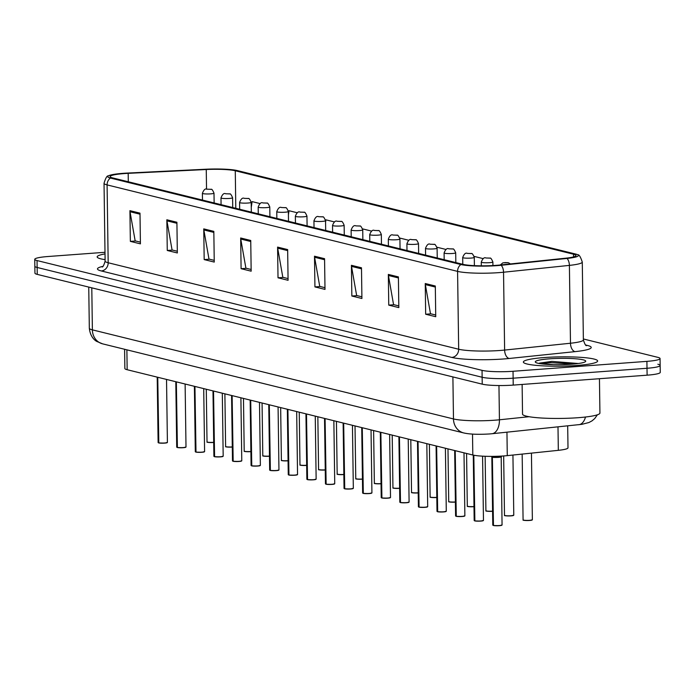 <?xml version="1.0" encoding="UTF-8"?>
<svg xmlns="http://www.w3.org/2000/svg" width="695" height="695" viewBox="0 0 695 695"><rect width="100%" height="100%" fill="white"/><g stroke="black" fill="none" stroke-linecap="round" stroke-linejoin="round"><path stroke-width="1.04" d="M567.685 425.87L567.997 447.832A23.222 2.91 179.2 0 1 558.328 450.334L507.28 455.633A23.222 2.91 179.2 0 1 503.797 455.937A23.222 2.91 179.2 0 1 472.809 455.008L127.159 369.723A23.222 2.91 179.2 0 1 124.865 368.498L124.596 349.272M576.615 365.492A37.148 4.657 -0.8 0 0 597.648 361A37.148 4.657 -0.8 0 0 544.394 357.543A37.148 4.657 -0.8 0 0 523.361 362.034A37.148 4.657 -0.8 0 0 576.615 365.492A37.148 4.657 -0.8 0 0 597.648 361A37.148 4.657 -0.8 0 0 544.394 357.543A37.148 4.657 -0.8 0 0 523.361 362.034A37.148 4.657 -0.8 0 0 576.615 365.492M496.117 265.36A24.768 3.101 179.2 0 1 463.07 264.369L112.573 177.894A24.768 3.101 179.2 0 1 110.131 176.582A24.768 3.101 179.2 0 1 128.193 173.342L206.259 169.519A24.768 3.101 179.2 0 1 235.275 170.762L573.549 254.222A24.768 3.101 179.2 0 1 575.999 255.534A24.768 3.101 179.2 0 1 565.687 258.201L499.835 265.038A24.768 3.101 179.2 0 1 496.117 265.36M497.16 265.62A27.166 3.405 -0.8 0 0 501.234 265.264L567.085 258.427A27.166 3.405 -0.8 0 0 577.771 254.778A27.166 3.405 -0.8 0 0 575.712 254.066L237.438 170.605A27.166 3.405 -0.8 0 0 205.607 169.241L127.541 173.064A27.166 3.405 -0.8 0 0 108.342 175.887A27.166 3.405 -0.8 0 0 110.409 178.05L460.907 264.526A27.166 3.405 -0.8 0 0 497.16 265.62M104.988 252.294L47.894 256.524A23.222 2.91 -0.8 0 0 34.75 259.331L34.846 266.237A23.222 2.91 -0.8 0 0 37.139 267.462L482.139 377.255A23.222 2.91 -0.8 0 0 513.127 378.193L647.002 368.272A23.222 2.91 -0.8 0 0 660.154 365.466A23.222 2.91 -0.8 0 0 657.861 364.241M140.399 242.155L135.16 240.861L130.026 211.723A6.194 5.543 -76.1 0 1 129.922 210.663L130.356 241.373L140.425 243.858L139.99 213.148L129.922 210.663M135.647 240.983L130.356 241.373M177.312 251.26L172.073 249.974L166.939 220.836A6.194 5.543 -76.1 0 1 166.843 219.776L167.269 250.478L177.338 252.963L176.904 222.252L166.843 219.776M172.56 250.087L167.269 250.478M214.225 260.373L208.987 259.079L203.852 229.941A6.194 5.543 -76.1 0 1 203.757 228.881L204.182 259.591L214.251 262.076L213.825 231.365L203.757 228.881M209.473 259.2L204.182 259.591M251.138 269.478L245.9 268.183L240.765 239.045A6.194 5.543 -76.1 0 1 240.67 237.985L241.095 268.696L251.164 271.18L250.739 240.47L240.67 237.985M246.386 268.305L241.095 268.696M435.722 315.017L430.483 313.723L425.349 284.585A6.194 5.543 -76.1 0 1 425.244 283.525L425.67 314.236L435.739 316.72L435.313 286.01L425.244 283.525M430.969 313.845L425.67 314.236M398.8 305.913L393.561 304.618L388.427 275.481A6.194 5.543 -76.1 0 1 388.331 274.421L388.757 305.131L398.826 307.616L398.4 276.905L388.331 274.421M394.048 304.74L388.757 305.131M361.887 296.8L356.648 295.505L351.514 266.376A6.194 5.543 -76.1 0 1 351.418 265.308L351.844 296.018L361.913 298.503L361.487 267.792L351.418 265.308M357.134 295.627L351.844 296.018M324.973 287.695L319.735 286.401L314.6 257.263A6.194 5.543 -76.1 0 1 314.496 256.203L314.931 286.913L324.999 289.398L324.565 258.688L314.496 256.203M320.221 286.522L314.931 286.913M288.06 278.591L282.822 277.296L277.687 248.158A6.194 5.543 -76.1 0 1 277.583 247.099L278.017 277.809L288.078 280.293L287.652 249.583L277.583 247.099M283.308 277.418L278.017 277.809M105.014 253.901A37.148 4.657 -0.8 0 0 97.161 256.881A37.148 4.657 -0.8 0 0 105.093 259.643A37.148 4.657 -0.8 0 1 97.161 256.881A37.148 4.657 -0.8 0 1 105.014 253.901M34.75 259.331A23.222 2.91 -0.8 0 0 37.044 260.555L482.043 370.348A23.222 2.91 -0.8 0 0 513.032 371.278L646.906 361.365A23.222 2.91 -0.8 0 0 660.059 358.551A23.222 2.91 -0.8 0 0 657.757 357.326L583.357 338.969M334.538 221.957L325.92 219.828L325.573 222.244M297.356 212.783L289.007 210.724L288.416 214.825M260.173 203.609L252.094 201.611L251.251 207.405M446.094 249.479L436.964 247.229M483.277 258.653L474.146 256.403M371.721 231.131L362.833 228.942L362.729 229.689M408.903 240.305L399.781 238.055M647.106 375.178A23.222 2.91 -0.8 0 0 660.25 372.372L660.154 365.466A23.222 2.91 -0.8 0 1 647.002 368.272L513.127 378.193A23.222 2.91 -0.8 0 1 482.139 377.255L37.139 267.462A23.222 2.91 -0.8 0 1 34.846 266.237L34.941 273.144A23.222 2.91 -0.8 0 0 37.243 274.377L482.234 384.161A23.222 2.91 -0.8 0 0 513.223 385.099L647.106 375.178L646.906 361.365M493.068 456.372L492.373 457.136L492.364 456.38M493.146 525.333L492.772 525.107A4.648 0.582 -0.8 0 0 493.146 525.333L492.199 457.093L491.739 456.728A4.787 0.599 -0.8 0 0 491.895 456.806M493.328 525.377A4.648 0.582 -0.8 0 0 499.427 525.542A4.648 0.582 -0.8 0 0 502.059 524.977L499.375 525.681A4.491 0.565 179.2 0 1 493.467 525.516L492.373 457.197A4.639 0.582 -0.8 0 0 497.603 457.414A4.639 0.582 -0.8 0 0 501.104 456.806A4.648 0.582 179.2 0 1 501.104 456.806A4.648 0.582 179.2 0 1 498.48 457.362A4.648 0.582 179.2 0 1 492.373 457.197L492.373 457.136M492.381 457.909L491.825 456.928A4.648 0.582 179.2 0 1 491.825 456.91L491.825 456.928A4.639 0.582 -0.8 0 0 492.199 457.154A4.648 0.582 179.2 0 1 491.825 456.936L491.739 456.728A4.787 0.599 -0.8 0 1 491.695 456.676M500.652 456.554C504.431 457.023 493.502 457.875 492.373 457.197L492.373 457.197M492.199 457.093L492.19 456.38M474.659 520.885L474.181 520.52A4.648 0.582 -0.8 0 0 474.555 520.746L474.763 520.885M483.312 520.546A4.491 0.565 179.2 0 1 480.775 521.094A4.491 0.565 179.2 0 1 474.867 520.929L473.816 455.225M474.555 520.746L473.643 455.19M456.068 516.298L455.59 515.933A4.648 0.582 -0.8 0 0 455.963 516.159L456.172 516.298M456.137 516.203A4.648 0.582 -0.8 0 0 462.245 516.368A4.648 0.582 -0.8 0 0 464.877 515.803L462.192 516.507A4.491 0.565 179.2 0 1 456.276 516.342L455.225 450.664M455.963 516.159L455.051 450.621M437.476 511.711L436.999 511.346A4.648 0.582 -0.8 0 0 437.372 511.572L437.581 511.711M446.129 511.372A4.491 0.565 179.2 0 1 443.592 511.92A4.491 0.565 179.2 0 1 437.685 511.755L436.634 446.077M437.372 511.572L436.46 446.034M418.885 507.124L418.407 506.759A4.648 0.582 -0.8 0 0 418.781 506.985L418.989 507.124M418.955 507.029A4.648 0.582 -0.8 0 0 425.062 507.194A4.648 0.582 -0.8 0 0 427.694 506.629L425.01 507.333A4.491 0.565 179.2 0 1 419.094 507.168L418.043 441.49M418.781 506.985L417.869 441.447M508.332 262.745A3.866 3.388 102.4 0 0 508.201 262.719A3.866 3.388 102.4 0 0 507.315 262.658L504.77 262.588L507.315 262.658M507.385 262.675A3.866 3.527 -74.4 0 1 508.479 262.788L510.417 263.935M489.74 258.158A3.866 3.388 102.4 0 0 489.61 258.132A3.866 3.388 102.4 0 0 488.724 258.071L486.179 258.001L488.724 258.071M488.793 258.088A3.866 3.527 -74.4 0 1 489.888 258.201C490.54 257.541 491.539 258.801 492.877 261.963A5.803 0.73 179.2 0 1 489.593 262.667A5.803 0.73 179.2 0 1 481.27 262.128C482.669 258.505 484.224 257.124 485.944 257.984L489.61 258.132M471.149 253.571A3.866 3.388 102.4 0 0 471.019 253.545A3.866 3.388 102.4 0 0 470.133 253.484L467.587 253.414L470.133 253.484M470.202 253.501A3.866 3.527 -74.4 0 1 471.297 253.614C471.948 252.954 472.947 254.214 474.285 257.376A5.803 0.73 179.2 0 1 471.001 258.08A5.803 0.73 179.2 0 1 462.679 257.541C464.078 253.918 465.633 252.537 467.353 253.388L471.019 253.545M522.127 384.439L522.536 414.116A38.694 4.848 -0.8 0 0 578.014 417.712A38.694 4.848 -0.8 0 0 599.924 413.03L599.446 378.714M578.336 363.511L551.839 361.391L539.511 363.103L553.376 364.649M571.446 364.215A25.237 3.162 -0.8 0 0 585.538 361.565A25.237 3.162 -0.8 0 0 575.234 358.75A25.237 3.162 -0.8 0 0 549.563 358.82A25.237 3.162 -0.8 0 0 535.48 362.269A25.237 3.162 -0.8 0 0 571.446 364.215M539.511 363.103L550.657 362.616L573.071 364.093M551.839 361.391L577.371 363.641M400.294 502.537L399.816 502.172A4.648 0.582 -0.8 0 0 400.19 502.398L400.398 502.537M400.363 502.442A4.648 0.582 -0.8 0 0 406.471 502.607A4.648 0.582 -0.8 0 0 409.103 502.042L406.419 502.746A4.491 0.565 179.2 0 1 400.502 502.581L399.451 436.903M400.19 502.398L399.278 436.86M381.703 497.95L381.225 497.585A4.648 0.582 -0.8 0 0 381.598 497.811L381.807 497.95M390.355 497.611A4.491 0.565 179.2 0 1 387.819 498.159A4.491 0.565 179.2 0 1 381.911 497.994L380.86 432.316M381.598 497.811L380.686 432.273M363.111 493.363L362.634 492.998A4.648 0.582 -0.8 0 0 363.007 493.224L363.216 493.363M363.181 493.268A4.648 0.582 -0.8 0 0 369.288 493.433A4.648 0.582 -0.8 0 0 371.921 492.868L369.236 493.572A4.491 0.565 179.2 0 1 363.32 493.407L362.269 427.729M363.007 493.224L362.095 427.686M452.558 248.984A3.866 3.388 102.4 0 0 452.428 248.958A3.866 3.388 102.4 0 0 451.541 248.897L448.996 248.827L451.541 248.897M451.611 248.914A3.866 3.527 -74.4 0 1 452.706 249.027C453.357 248.367 454.356 249.627 455.694 252.789A5.803 0.73 179.2 0 1 452.402 253.493A5.803 0.73 179.2 0 1 444.088 252.954C445.486 249.331 447.041 247.95 448.761 248.801L452.428 248.958M433.967 244.397A3.866 3.388 102.4 0 0 433.836 244.371A3.866 3.388 102.4 0 0 432.95 244.31L430.405 244.24L432.95 244.31M433.02 244.327A3.866 3.527 -74.4 0 1 434.114 244.44C434.766 243.78 435.765 245.04 437.103 248.202A5.803 0.73 179.2 0 1 433.81 248.906A5.803 0.73 179.2 0 1 425.496 248.367C426.886 244.744 428.45 243.363 430.17 244.214L433.836 244.371M415.367 239.81A3.866 3.388 102.4 0 0 415.245 239.784A3.866 3.388 102.4 0 0 414.359 239.723L411.814 239.653L414.359 239.723M414.429 239.74A3.866 3.527 -74.4 0 1 415.523 239.853C416.175 239.193 417.174 240.453 418.512 243.615A5.803 0.73 179.2 0 1 415.219 244.319A5.803 0.73 179.2 0 1 406.905 243.78C408.295 240.157 409.859 238.776 411.579 239.627L415.245 239.784M344.512 488.776L344.042 488.411A4.648 0.582 -0.8 0 0 344.416 488.637L344.624 488.776M344.59 488.681A4.648 0.582 -0.8 0 0 350.697 488.846A4.648 0.582 -0.8 0 0 353.329 488.281L350.636 488.985A4.491 0.565 179.2 0 1 344.729 488.82L343.678 423.142M344.416 488.637L343.504 423.099M325.92 484.189L325.451 483.824A4.648 0.582 -0.8 0 0 325.825 484.05L326.033 484.189M334.582 483.85A4.491 0.565 179.2 0 1 332.054 484.398A4.491 0.565 179.2 0 1 326.137 484.233L325.086 418.555M325.825 484.05L324.904 418.512M307.329 479.602L306.86 479.237A4.648 0.582 -0.8 0 0 307.233 479.463L307.442 479.602M315.99 479.263A4.491 0.565 179.2 0 1 313.445 479.811A4.491 0.565 179.2 0 1 307.546 479.646L306.495 413.968M307.233 479.463L306.313 413.925M288.738 475.015L288.26 474.65A4.648 0.582 -0.8 0 0 288.642 474.876L288.851 475.015M297.399 474.676A4.491 0.565 179.2 0 1 294.871 475.215A4.491 0.565 179.2 0 1 288.955 475.059L287.904 409.381M288.642 474.876L287.721 409.338M270.147 470.428L269.669 470.063A4.648 0.582 -0.8 0 0 270.051 470.289L270.259 470.428M278.808 470.089A4.491 0.565 179.2 0 1 276.28 470.628A4.491 0.565 179.2 0 1 270.364 470.472L269.312 404.794M270.051 470.289L269.13 404.751M396.776 235.223A3.866 3.388 102.4 0 0 396.654 235.197A3.866 3.388 102.4 0 0 395.768 235.136L393.222 235.066L395.768 235.136M395.837 235.153A3.866 3.527 -74.4 0 1 396.932 235.266C397.583 234.606 398.583 235.866 399.92 239.028A5.803 0.73 179.2 0 1 396.628 239.732A5.803 0.73 179.2 0 1 388.314 239.193C389.704 235.57 391.268 234.189 392.988 235.04L396.654 235.197M378.184 230.636A3.866 3.388 102.4 0 0 378.063 230.61A3.866 3.388 102.4 0 0 377.177 230.549L374.631 230.479L377.177 230.549M377.246 230.566A3.866 3.527 -74.4 0 1 378.341 230.679C378.992 230.019 379.991 231.279 381.329 234.441A5.803 0.73 179.2 0 1 378.037 235.145A5.803 0.73 179.2 0 1 369.714 234.606C371.113 230.983 372.676 229.593 374.397 230.453L378.063 230.61M359.593 226.049A3.866 3.388 102.4 0 0 359.463 226.023A3.866 3.388 102.4 0 0 358.585 225.962L356.04 225.892L358.585 225.962M358.655 225.979A3.866 3.527 -74.4 0 1 359.749 226.092C360.401 225.432 361.4 226.692 362.738 229.854A5.803 0.73 179.2 0 1 359.445 230.558A5.803 0.73 179.2 0 1 351.123 230.019C352.521 226.396 354.085 225.006 355.805 225.866L359.463 226.023M341.002 221.462A3.866 3.388 102.4 0 0 340.871 221.436A3.866 3.388 102.4 0 0 339.994 221.375L337.449 221.305L339.994 221.375M340.064 221.392A3.866 3.527 -74.4 0 1 341.158 221.505C341.81 220.845 342.8 222.105 344.138 225.267A5.803 0.73 179.2 0 1 340.854 225.971A5.803 0.73 179.2 0 1 332.531 225.432C333.93 221.809 335.494 220.419 337.214 221.279L340.871 221.436M322.411 216.875A3.866 3.388 102.4 0 0 322.28 216.849A3.866 3.388 102.4 0 0 321.394 216.788L318.857 216.718L321.394 216.788M321.472 216.805A3.866 3.527 -74.4 0 1 322.567 216.918C323.218 216.258 324.209 217.518 325.547 220.68A5.803 0.73 179.2 0 1 322.263 221.384A5.803 0.73 179.2 0 1 313.94 220.845C315.339 217.222 316.903 215.832 318.623 216.692L322.28 216.849M251.555 465.841L251.077 465.476A4.648 0.582 -0.8 0 0 251.46 465.702L251.668 465.841M260.217 465.502A4.491 0.565 179.2 0 1 257.689 466.041A4.491 0.565 179.2 0 1 251.772 465.885L250.713 400.207M251.46 465.702L250.539 400.164M232.964 461.254L232.486 460.889A4.648 0.582 -0.8 0 0 232.868 461.115L233.077 461.254M233.042 461.159A4.648 0.582 -0.8 0 0 239.149 461.324A4.648 0.582 -0.8 0 0 241.773 460.759L239.089 461.463A4.491 0.565 179.2 0 1 233.181 461.298L232.121 395.62M232.868 461.115L231.948 395.577M214.373 456.667L213.895 456.302A4.648 0.582 -0.8 0 0 214.268 456.528L214.486 456.667M223.034 456.328A4.491 0.565 179.2 0 1 220.506 456.867A4.491 0.565 179.2 0 1 214.59 456.711L213.53 391.033M214.268 456.528L213.356 390.99M195.782 452.08L195.304 451.715A4.648 0.582 -0.8 0 0 195.677 451.941L195.886 452.08M204.434 451.741A4.491 0.565 179.2 0 1 201.915 452.28A4.491 0.565 179.2 0 1 195.999 452.124L194.939 386.446M195.677 451.941L194.765 386.403M177.19 447.493L176.712 447.128A4.648 0.582 -0.8 0 0 177.086 447.354L177.295 447.493M185.843 447.154A4.491 0.565 179.2 0 1 183.324 447.693A4.491 0.565 179.2 0 1 177.399 447.537L176.348 381.859M177.086 447.354L176.174 381.816M158.599 442.906L158.121 442.541A4.648 0.582 -0.8 0 0 158.495 442.767L158.703 442.906M167.252 442.567A4.491 0.565 179.2 0 1 164.732 443.106A4.491 0.565 179.2 0 1 158.808 442.95L157.756 377.272M158.495 442.767L157.583 377.229M303.819 212.288A3.866 3.388 102.4 0 0 303.689 212.262A3.866 3.388 102.4 0 0 302.803 212.201L300.266 212.131L302.803 212.201M302.881 212.218A3.866 3.527 -74.4 0 1 303.976 212.331C304.627 211.671 305.618 212.931 306.955 216.093A5.803 0.73 179.2 0 1 303.672 216.797A5.803 0.73 179.2 0 1 295.349 216.258C296.748 212.635 298.311 211.245 300.031 212.105L303.689 212.262M285.228 207.701A3.866 3.388 102.4 0 0 285.098 207.675A3.866 3.388 102.4 0 0 284.212 207.614L281.666 207.544L284.212 207.614M284.29 207.631A3.866 3.527 -74.4 0 1 285.384 207.744C286.036 207.084 287.026 208.344 288.364 211.506A5.803 0.73 179.2 0 1 285.08 212.21A5.803 0.73 179.2 0 1 276.758 211.671C278.156 208.048 279.72 206.658 281.44 207.518L285.098 207.675M266.637 203.114A3.866 3.388 102.4 0 0 266.506 203.088A3.866 3.388 102.4 0 0 265.62 203.027L263.075 202.957L265.62 203.027M265.698 203.044A3.866 3.527 -74.4 0 1 266.784 203.157C267.445 202.497 268.435 203.757 269.773 206.919A5.803 0.73 179.2 0 1 266.489 207.623A5.803 0.73 179.2 0 1 258.166 207.084C259.565 203.461 261.12 202.071 262.849 202.931L266.506 203.088M248.046 198.527A3.866 3.388 102.4 0 0 247.915 198.501A3.866 3.388 102.4 0 0 247.029 198.44L244.484 198.37L247.029 198.44M247.107 198.457A3.866 3.527 -74.4 0 1 248.193 198.57C248.853 197.91 249.844 199.17 251.182 202.332A5.803 0.73 179.2 0 1 247.898 203.036A5.803 0.73 179.2 0 1 239.575 202.497C240.974 198.874 242.529 197.484 244.258 198.344L247.915 198.501M229.454 193.94A3.866 3.388 102.4 0 0 229.324 193.914A3.866 3.388 102.4 0 0 228.438 193.853L225.892 193.783L228.438 193.853M228.516 193.87A3.866 3.527 -74.4 0 1 229.602 193.983C230.254 193.323 231.253 194.583 232.59 197.745A5.803 0.73 179.2 0 1 229.307 198.449A5.803 0.73 179.2 0 1 220.984 197.91C222.383 194.287 223.938 192.897 225.666 193.757L229.324 193.914M210.863 189.353A3.866 3.388 102.4 0 0 210.733 189.327A3.866 3.388 102.4 0 0 209.847 189.266L207.301 189.196L209.847 189.266M209.925 189.283A3.866 3.527 -74.4 0 1 211.011 189.396C211.662 188.736 212.661 189.996 213.999 193.158A5.803 0.73 179.2 0 1 210.715 193.862A5.803 0.73 179.2 0 1 202.393 193.323C203.791 189.7 205.346 188.31 207.075 189.17L210.733 189.327M506.95 432.177L507.28 455.633M472.522 434.114L472.809 455.008M557.998 426.878L558.328 450.334M126.881 349.837L127.159 369.723M585.703 345.007L587.388 345.424A38.694 4.848 179.2 0 1 575.104 351.635L509.244 358.472A38.694 4.848 179.2 0 1 451.802 357.43L101.314 270.954A7.741 6.924 103.9 0 0 108.177 262.753L458.674 349.229A30.954 3.883 -0.8 0 0 499.983 350.48A30.954 3.883 -0.8 0 0 504.622 350.072L570.482 343.234A30.954 3.883 -0.8 0 0 583.374 339.898C584.747 344.164 585.824 346.075 586.597 345.606M101.314 270.954A38.694 4.848 179.2 0 1 102.86 266.359M105.119 261.12A30.954 3.883 -0.8 0 0 108.177 262.753L107.091 184.905A30.954 3.883 179.2 0 1 104.033 183.272L105.119 261.12C103.859 265.421 102.843 267.358 102.052 266.923M577.771 254.778C579.048 254.422 580.551 256.846 582.28 262.05A30.954 3.883 179.2 0 1 569.396 265.386L503.536 272.223A30.954 3.883 179.2 0 1 498.897 272.631A30.954 3.883 179.2 0 1 457.579 271.38A7.741 6.924 -76.1 0 1 460.907 264.526M501.234 265.264A7.741 4.465 -95.9 0 1 503.536 272.223L504.622 350.072A7.741 4.465 84.1 0 0 509.244 358.472M575.104 351.635A7.741 4.465 84.1 0 1 570.482 343.234L569.396 265.386A7.741 4.465 -95.9 0 0 567.085 258.427M110.409 178.05A7.741 6.924 103.9 0 0 107.091 184.905L457.579 271.38L458.674 349.229A7.741 6.924 103.9 0 1 451.802 357.43M37.044 260.555L37.243 274.377M482.043 370.348L482.234 384.161M513.032 371.278L513.223 385.099M586.232 345.406A7.741 6.924 103.9 0 0 587.388 345.424M235.275 170.762L235.796 208.239M206.259 169.519L206.537 189.222M128.193 173.342L128.306 181.769M573.549 254.222L573.592 256.907M277.687 248.158L287.669 250.617M314.6 257.263L324.582 259.73M351.514 266.376L361.496 268.835M388.427 275.481L398.409 277.939M425.349 284.585L435.331 287.052M240.765 239.045L250.756 241.513M203.852 229.941L213.834 232.399M166.939 220.836L176.921 223.295M130.026 211.723L140.008 214.19M91.792 287.834L92.383 329.856A15.481 13.848 103.9 0 0 102.625 343.851L96.761 341.427C96.405 341.262 90.35 338.17 89.325 328.222A30.954 3.883 -0.8 0 0 92.383 329.856L453.479 418.946A30.954 3.883 -0.8 0 0 494.797 420.197A30.954 3.883 -0.8 0 0 499.436 419.789L498.958 385.534M452.897 376.925L453.479 418.946A15.481 13.848 103.9 0 0 463.721 432.942L102.625 343.851M597.405 414.802L594.703 418.599L591.992 420.875L588.917 422.525L581.88 424.332L491.999 433.732A15.481 8.939 -95.9 0 0 499.436 419.789L529.069 416.713M578.787 424.723A15.481 8.939 -95.9 0 0 585.494 417.017M492.512 456.954A4.787 0.599 -0.8 0 0 497.516 457.136A4.787 0.599 -0.8 0 0 501.191 456.598L502.059 524.977M501.903 525.133A4.491 0.565 179.2 0 1 499.384 525.681M532.214 519.903A4.491 0.565 179.2 0 1 529.694 520.451C519.686 520.52 524.247 519.817 523.083 519.886A4.648 0.582 -0.8 0 0 529.738 520.312A4.648 0.582 -0.8 0 0 532.37 519.756L529.686 520.451A4.491 0.565 179.2 0 1 523.239 520.025M474.737 520.79A4.648 0.582 -0.8 0 0 480.836 520.955A4.648 0.582 -0.8 0 0 483.468 520.39L480.784 521.094L474.833 520.929M464.72 515.959A4.491 0.565 179.2 0 1 462.201 516.507M437.546 511.616A4.648 0.582 -0.8 0 0 443.653 511.781A4.648 0.582 -0.8 0 0 446.286 511.216L443.601 511.92L437.65 511.755M427.538 506.785A4.491 0.565 179.2 0 1 425.019 507.333M513.622 515.316A4.491 0.565 179.2 0 1 511.103 515.864C501.095 515.933 505.656 515.23 504.492 515.299A4.648 0.582 -0.8 0 0 511.146 515.725A4.648 0.582 -0.8 0 0 513.779 515.169L511.094 515.864A4.491 0.565 179.2 0 1 504.648 515.438M486.057 510.851A4.491 0.565 179.2 0 0 492.494 511.277L492.581 511.268A4.491 0.565 179.2 0 1 492.512 511.277C482.504 511.346 487.065 510.643 485.901 510.712A4.648 0.582 -0.8 0 0 492.555 511.138A4.648 0.582 -0.8 0 0 492.581 511.138M467.466 506.264A4.491 0.565 179.2 0 0 473.903 506.69L473.99 506.681A4.491 0.565 179.2 0 1 473.921 506.69C463.913 506.759 468.473 506.056 467.309 506.125A4.648 0.582 -0.8 0 0 473.964 506.551A4.648 0.582 -0.8 0 0 473.99 506.551M408.947 502.198A4.491 0.565 179.2 0 1 406.427 502.746M381.772 497.855A4.648 0.582 -0.8 0 0 387.88 498.02A4.648 0.582 -0.8 0 0 390.512 497.455L387.827 498.159L381.876 497.994M371.764 493.024A4.491 0.565 179.2 0 1 369.245 493.572M448.874 501.677A4.491 0.565 179.2 0 0 455.312 502.103L455.399 502.094A4.491 0.565 179.2 0 1 455.329 502.103C445.321 502.172 449.882 501.469 448.718 501.529A4.648 0.582 -0.8 0 0 455.373 501.964A4.648 0.582 -0.8 0 0 455.399 501.964M430.283 497.09A4.491 0.565 179.2 0 0 436.721 497.516L436.808 497.507A4.491 0.565 179.2 0 1 436.738 497.516C426.73 497.585 431.291 496.882 430.127 496.942A4.648 0.582 -0.8 0 0 436.781 497.377A4.648 0.582 -0.8 0 0 436.799 497.377M411.692 492.503A4.491 0.565 179.2 0 0 418.129 492.929L418.216 492.92A4.491 0.565 179.2 0 1 418.147 492.929C408.139 492.998 412.7 492.295 411.536 492.355A4.648 0.582 -0.8 0 0 418.19 492.79A4.648 0.582 -0.8 0 0 418.208 492.79M353.173 488.437A4.491 0.565 179.2 0 1 350.654 488.985M325.998 484.094A4.648 0.582 -0.8 0 0 332.106 484.259A4.648 0.582 -0.8 0 0 334.738 483.694L332.045 484.398L326.103 484.233M307.407 479.507A4.648 0.582 -0.8 0 0 313.514 479.672A4.648 0.582 -0.8 0 0 316.138 479.107L313.454 479.811L307.511 479.646M288.816 474.92A4.648 0.582 -0.8 0 0 294.923 475.085A4.648 0.582 -0.8 0 0 297.547 474.52L294.862 475.224L288.92 475.059M270.225 470.333A4.648 0.582 -0.8 0 0 276.332 470.498A4.648 0.582 -0.8 0 0 278.956 469.933L276.271 470.637L270.329 470.472M393.101 487.916A4.491 0.565 179.2 0 0 399.529 488.342L399.625 488.333A4.491 0.565 179.2 0 1 399.556 488.342C389.539 488.411 394.108 487.708 392.944 487.768A4.648 0.582 -0.8 0 0 399.599 488.203A4.648 0.582 -0.8 0 0 399.616 488.203M374.509 483.329A4.491 0.565 179.2 0 0 380.938 483.755L381.034 483.746A4.491 0.565 179.2 0 1 380.964 483.755C370.948 483.824 375.517 483.121 374.353 483.181A4.648 0.582 -0.8 0 0 381.008 483.616A4.648 0.582 -0.8 0 0 381.025 483.616M355.918 478.742A4.491 0.565 179.2 0 0 362.347 479.168L362.434 479.159A4.491 0.565 179.2 0 1 362.364 479.168C352.356 479.237 356.917 478.534 355.762 478.594A4.648 0.582 -0.8 0 0 362.416 479.029A4.648 0.582 -0.8 0 0 362.434 479.029M337.327 474.155A4.491 0.565 179.2 0 0 343.756 474.581L343.843 474.572A4.491 0.565 179.2 0 1 343.773 474.581C333.765 474.65 338.326 473.947 337.171 474.007A4.648 0.582 -0.8 0 0 343.825 474.442A4.648 0.582 -0.8 0 0 343.843 474.442M318.736 469.568A4.491 0.565 179.2 0 0 325.164 469.994L325.251 469.985A4.491 0.565 179.2 0 1 325.182 469.994C315.174 470.063 319.735 469.36 318.571 469.42A4.648 0.582 -0.8 0 0 325.234 469.855A4.648 0.582 -0.8 0 0 325.251 469.855M251.633 465.746A4.648 0.582 -0.8 0 0 257.741 465.911A4.648 0.582 -0.8 0 0 260.364 465.346L257.68 466.05L251.738 465.885M241.625 460.915A4.491 0.565 179.2 0 1 239.097 461.454M214.451 456.572A4.648 0.582 -0.8 0 0 220.55 456.737A4.648 0.582 -0.8 0 0 223.182 456.172L220.497 456.876L214.555 456.711M195.86 451.985A4.648 0.582 -0.8 0 0 201.958 452.15A4.648 0.582 -0.8 0 0 204.591 451.585L201.906 452.289L195.955 452.124M177.268 447.398A4.648 0.582 -0.8 0 0 183.367 447.563A4.648 0.582 -0.8 0 0 185.999 446.998L183.315 447.702L177.364 447.537M158.668 442.811A4.648 0.582 -0.8 0 0 164.776 442.976A4.648 0.582 -0.8 0 0 167.408 442.411L164.724 443.115L158.773 442.95M300.136 464.981A4.491 0.565 179.2 0 0 306.573 465.407L306.66 465.398A4.491 0.565 179.2 0 1 306.591 465.407C296.583 465.476 301.144 464.773 299.979 464.833A4.648 0.582 -0.8 0 0 306.643 465.268A4.648 0.582 -0.8 0 0 306.66 465.268M281.544 460.394A4.491 0.565 179.2 0 0 287.982 460.82L288.069 460.811A4.491 0.565 179.2 0 1 287.999 460.82C277.991 460.889 282.552 460.186 281.388 460.246A4.648 0.582 -0.8 0 0 288.051 460.681A4.648 0.582 -0.8 0 0 288.069 460.681M262.953 455.807A4.491 0.565 179.2 0 0 269.391 456.233L269.478 456.224A4.491 0.565 179.2 0 1 269.408 456.233C259.4 456.302 263.961 455.599 262.797 455.659A4.648 0.582 -0.8 0 0 269.46 456.094A4.648 0.582 -0.8 0 0 269.478 456.094M244.362 451.22A4.491 0.565 179.2 0 0 250.799 451.646L250.886 451.637A4.491 0.565 179.2 0 1 250.817 451.646C240.809 451.715 245.37 451.012 244.206 451.072A4.648 0.582 -0.8 0 0 250.86 451.507A4.648 0.582 -0.8 0 0 250.886 451.507M225.771 446.633A4.491 0.565 179.2 0 0 232.208 447.059L232.295 447.05A4.491 0.565 179.2 0 1 232.226 447.059C222.218 447.128 226.779 446.425 225.614 446.485A4.648 0.582 -0.8 0 0 232.269 446.92A4.648 0.582 -0.8 0 0 232.295 446.92M207.179 442.046A4.491 0.565 179.2 0 0 213.617 442.472L213.704 442.463A4.491 0.565 179.2 0 1 213.634 442.472C203.626 442.541 208.187 441.838 207.023 441.898A4.648 0.582 -0.8 0 0 213.678 442.333A4.648 0.582 -0.8 0 0 213.704 442.333M108.342 175.887C107.056 175.566 105.614 178.024 104.033 183.272M660.059 358.551L660.154 365.466M582.28 262.05L583.374 339.898M491.999 433.732L489.228 433.975C478.012 434.618 469.507 434.271 463.721 432.942M89.325 328.222L88.743 287.078M501.191 456.598L501.833 456.068M492.772 525.107L491.825 456.936M499.375 525.681L493.424 525.516M523.083 519.886L522.162 454.087M532.37 519.756L531.44 453.123M483.468 520.39L482.573 456.163M474.181 520.52L473.269 455.112M464.877 515.803L463.999 452.827M460.255 263.674L458.439 263.223M455.59 515.933L454.678 450.534M462.192 516.507L456.241 516.342M446.286 511.216L445.408 448.24M441.664 259.087L439.839 258.636M436.999 511.346L436.086 445.947M427.694 506.629L426.817 443.653M423.073 254.5L421.248 254.049M418.407 506.759L417.495 441.36M425.01 507.333L419.059 507.168M504.492 515.299L503.666 455.946M500.235 264.995L502.972 262.797L508.201 262.719M513.779 515.169L512.936 455.043M485.901 510.712L485.145 456.276M481.322 265.829L481.27 262.128M492.929 265.568L492.877 261.963M467.309 506.125L466.571 453.47M462.774 264.291L462.679 257.541M474.398 265.646L474.285 257.376M409.103 502.042L408.226 439.066M404.481 249.913L402.657 249.462M399.816 502.172L398.904 436.773M406.419 502.746L400.468 502.581M390.512 497.455L389.626 434.479M385.89 245.326L384.066 244.875M381.225 497.585L380.313 432.186M371.921 492.868L371.034 429.892M367.299 240.739L365.474 240.288M362.634 492.998L361.721 427.599M369.236 493.572L363.285 493.407M448.718 501.529L447.98 448.883M444.183 259.704L444.088 252.954M455.833 262.58L455.694 252.789M430.127 496.942L429.388 444.287M425.583 255.117L425.496 248.367M437.242 257.993L437.103 248.202M411.536 492.355L410.797 439.7M406.992 250.53L406.905 243.78M418.642 253.406L418.512 243.615M353.329 488.281L352.443 425.305M348.708 236.152L346.883 235.701M344.042 488.411L343.13 423.012M350.636 488.985L344.694 488.82M334.738 483.694L333.852 420.718M330.116 231.565L328.292 231.114M325.451 483.824L324.53 418.425M316.138 479.107L315.261 416.131M311.525 226.978L309.701 226.527M306.86 479.237L305.939 413.838M297.547 474.52L296.669 411.544M292.934 222.391L291.109 221.94M288.26 474.65L287.348 409.251M278.956 469.933L278.078 406.957M274.343 217.804L272.518 217.353M269.669 470.063L268.757 404.664M392.944 487.768L392.206 435.113M388.401 245.943L388.314 239.193M400.051 248.819L399.92 239.028M374.353 483.181L373.615 430.526M369.81 241.356L369.714 234.606M381.459 244.232L381.329 234.441M355.762 478.594L355.023 425.939M351.218 236.769L351.123 230.019M362.868 239.645L362.738 229.854M337.171 474.007L336.432 421.352M332.627 232.182L332.531 225.432M344.277 235.058L344.138 225.267M318.571 469.42L317.841 416.765M314.036 227.595L313.94 220.845M325.686 230.471L325.547 220.68M260.364 465.346L259.487 402.37M255.751 213.217L253.927 212.766M251.077 465.476L250.165 400.077M241.773 460.759L240.896 397.783M237.16 208.63L235.336 208.179M232.486 460.889L231.574 395.49M239.089 461.463L233.146 461.298M223.182 456.172L222.304 393.196M218.56 204.043L216.744 203.592M213.895 456.302L212.983 390.903M204.591 451.585L203.713 388.609M199.969 199.456L198.153 199.005M195.304 451.715L194.392 386.316M185.999 446.998L185.122 384.022M181.378 194.869L179.562 194.418M176.712 447.128L175.8 381.729M167.408 442.411L166.531 379.435M162.786 190.282L160.971 189.831M158.121 442.541L157.209 377.142M299.979 464.833L299.25 412.178M295.445 223.008L295.349 216.258M307.094 225.884L306.955 216.093M281.388 460.246L280.658 407.591M276.853 218.421L276.758 211.671M288.503 221.297L288.364 211.506M262.797 455.659L262.067 403.004M258.262 213.834L258.166 207.084M269.912 216.71L269.773 206.919M244.206 451.072L243.476 398.417M239.671 209.247L239.575 202.497M251.321 212.123L251.182 202.332M225.614 446.485L224.885 393.83M221.079 204.66L220.984 197.91M232.729 207.536L232.59 197.745M207.023 441.898L206.285 389.243M202.488 200.073L202.393 193.323M214.138 202.949L213.999 193.158"/></g></svg>
